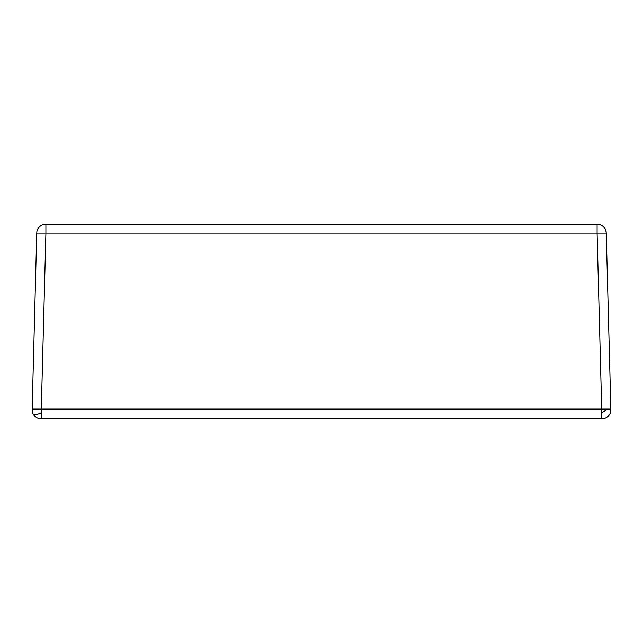 <?xml version="1.0" encoding="UTF-8"?>
<svg xmlns="http://www.w3.org/2000/svg" width="643" height="643" viewBox="0 0 643 643"><rect width="100%" height="100%" fill="white"/><g stroke="black" fill="none" stroke-linecap="round" stroke-linejoin="round"><path stroke-width="0.96" d="M606.236 232.991A9.155 9.155 0 0 0 597.09 224.069L45.91 224.069L45.91 232.991L597.09 232.991L597.09 224.069A9.155 9.155 0 0 1 606.236 232.991L610.85 409.036L41.321 409.036L601.695 409.036L597.09 232.991L606.236 232.991C605.489 227.469 602.435 224.495 597.09 224.069M36.764 232.991L45.91 232.991L41.305 409.036L32.15 409.036L36.764 232.991A9.155 9.155 0 0 1 45.91 224.069M41.321 418.931L601.695 418.931A9.155 9.155 0 0 0 610.85 409.768L41.321 409.768L41.321 418.931A9.155 9.155 0 0 1 32.166 409.768L32.166 409.036M601.695 418.931L601.695 409.036M41.321 409.036L41.321 409.768L32.166 409.768M610.85 409.768L610.85 409.036M41.321 412.702A9.155 2.604 151.6 0 1 33.267 414.132M606.534 409.768A9.155 2.604 -28.4 0 1 602.403 412.34A9.155 2.604 151.6 0 1 601.695 412.702"/></g></svg>
